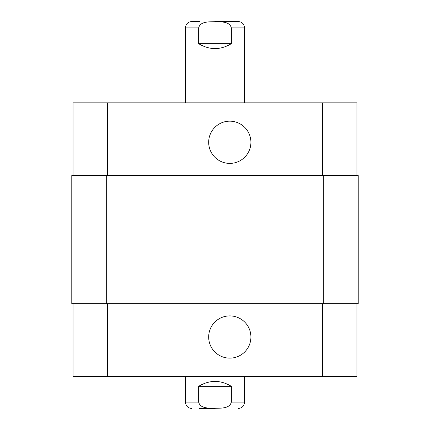 <?xml version="1.0" encoding="UTF-8"?>
<svg xmlns="http://www.w3.org/2000/svg" width="430" height="430" viewBox="0 0 430 430"><rect width="100%" height="100%" fill="white"/><g stroke="black" fill="none" stroke-linecap="round" stroke-linejoin="round"><path stroke-width="0.64" d="M185.421 102.845L185.421 27.907C185.798 24.015 187.937 21.882 191.828 21.5L199.595 21.5M198.649 43.683L198.649 27.907C200.353 21.091 209.426 21.973 215 21.672C220.574 21.973 229.647 21.091 231.351 27.907L231.351 43.683L198.649 43.683C209.55 50.203 220.45 50.203 231.351 43.683M215 21.5L238.172 21.5C242.063 21.882 244.202 24.015 244.579 27.907L231.351 27.907M215 408.5L199.595 408.5M231.351 386.317L231.351 402.093C229.647 408.909 220.574 408.027 215 408.328C209.426 408.027 200.353 408.909 198.649 402.093L198.649 386.317L231.351 386.317C220.45 379.798 209.55 379.798 198.649 386.317M244.579 376.454L244.579 402.093C244.202 405.985 242.063 408.118 238.172 408.5M208.674 142.282A21.113 21.113 0 0 1 240.349 123.996A21.113 21.113 0 0 1 240.349 160.567A21.113 21.113 0 0 1 208.674 142.282M208.674 337.018A21.113 21.113 0 0 1 240.349 318.732A21.113 21.113 0 0 1 240.349 355.304A21.113 21.113 0 0 1 208.674 337.018M356.981 175.558L356.981 102.845L73.019 102.845L73.019 175.558M356.981 303.741L356.981 376.454L73.019 376.454L73.019 303.741M323.704 303.741L358.217 303.741L358.217 175.558L71.783 175.558L71.783 303.741L323.704 303.741L323.704 175.558M185.421 27.907L198.649 27.907M244.579 402.093L231.351 402.093M198.649 402.093L185.421 402.093C185.798 405.985 187.937 408.118 191.828 408.5M107.527 303.741L107.527 376.454M322.473 303.741L322.473 376.454M107.527 175.558L107.527 102.845M322.473 175.558L322.473 102.845M106.296 175.558L106.296 303.741M244.579 102.845L244.579 27.907M185.421 376.454L185.421 402.093"/></g></svg>
